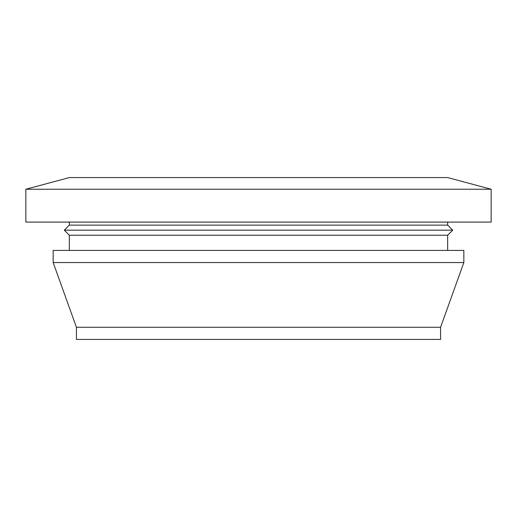 <?xml version="1.0" encoding="UTF-8"?>
<svg xmlns="http://www.w3.org/2000/svg" width="517" height="517" viewBox="0 0 517 517"><rect width="100%" height="100%" fill="white"/><g stroke="black" fill="none" stroke-linecap="round" stroke-linejoin="round"><path stroke-width="0.78" d="M491.15 189.235L447.657 177.577L69.343 177.577L25.85 189.235L25.85 222.084L491.15 222.084L491.15 189.235L25.85 189.235M447.657 225.121L69.343 225.121L64.289 230.175L452.711 230.175L447.657 225.121L447.657 222.084M452.711 230.175L447.657 235.235L69.343 235.235L69.343 250.409M463.839 250.409L53.161 250.409L53.161 262.546L463.839 262.546L463.839 250.409M440.574 327.28L76.426 327.28L76.426 339.423L440.574 339.423L440.574 327.28L463.839 262.546M447.657 235.235L447.657 250.409M76.426 327.28L53.161 262.546M69.343 235.235L64.289 230.175M69.343 222.084L69.343 225.121"/></g></svg>
